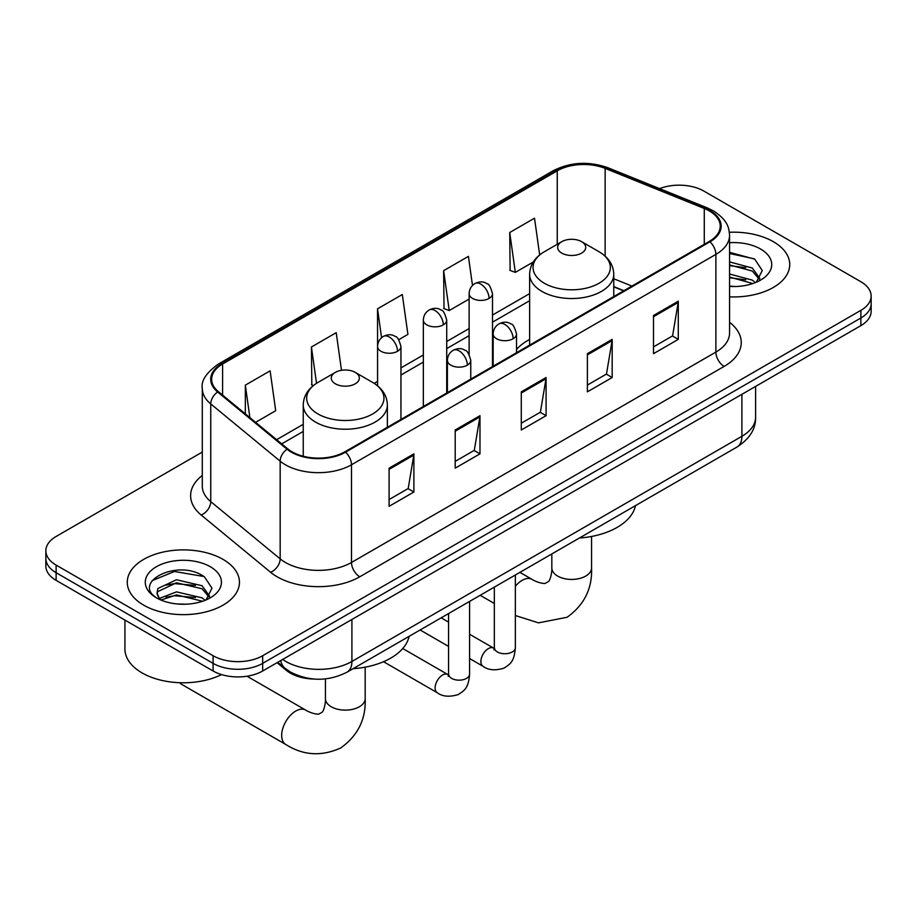 <?xml version="1.0" encoding="UTF-8"?>
<svg xmlns="http://www.w3.org/2000/svg" width="917" height="917" viewBox="0 0 917 917"><rect width="100%" height="100%" fill="white"/><g stroke="black" fill="none" stroke-linecap="round" stroke-linejoin="round"><path stroke-width="1.38" d="M529.625 339.45A61.932 35.752 0 0 0 516.535 349.434M623.652 290.849L613.76 286.861M314.027 679.05A35.052 20.243 180 0 1 286.448 670.43L277.06 662.693M202.29 452.07L56.12 536.468A35.052 20.243 0 0 0 45.85 550.785L45.85 566.041A35.052 20.243 0 0 0 56.12 580.358L213.099 670.992A35.052 20.243 0 0 0 262.675 670.992L860.88 325.627A35.052 20.243 0 0 0 871.15 311.31L871.15 303.676A35.052 20.243 0 0 1 860.88 317.993A35.052 20.243 0 0 0 871.15 303.676L871.15 296.042A35.052 20.243 0 0 0 860.88 281.737L703.901 191.103A35.052 20.243 0 0 0 659.575 188.604M45.85 550.785A35.052 20.243 0 0 0 56.12 565.09L213.099 655.724A35.052 20.243 0 0 0 262.675 655.724L262.675 663.358L860.88 317.993L262.675 663.358A35.052 20.243 0 0 1 213.099 663.358A35.052 20.243 0 0 0 262.675 663.358L262.675 670.992M56.12 565.09L56.12 572.724L213.099 663.358L56.12 572.724A35.052 20.243 0 0 1 45.85 558.407A35.052 20.243 0 0 0 56.12 572.724L56.12 580.358M773.306 241.664A56.086 32.382 0 0 0 729.37 232.276A56.086 32.382 0 0 1 773.306 241.664A56.086 32.382 0 0 1 789.732 264.566A56.086 32.382 0 0 0 773.306 241.664M223.014 559.37A56.086 32.382 0 0 0 161.896 552.343A56.086 32.382 0 0 0 127.268 582.261A56.086 32.382 0 0 0 143.694 605.163A56.086 32.382 0 0 0 204.823 612.178A56.086 32.382 0 0 0 239.452 582.261A56.086 32.382 0 0 0 223.014 559.37A56.086 32.382 0 0 0 161.896 552.343A56.086 32.382 0 0 0 127.268 582.261A56.086 32.382 0 0 0 143.694 605.163A56.086 32.382 0 0 0 204.823 612.178A56.086 32.382 0 0 0 239.452 582.261A56.086 32.382 0 0 0 223.014 559.37M709.265 210.899A37.391 21.584 180 0 1 720.223 226.155A37.391 21.584 180 0 1 709.265 241.423L344.895 451.794A37.391 21.584 180 0 1 287.823 448.906L218.406 391.674A37.391 21.584 180 0 1 211.644 379.294A37.391 21.584 180 0 1 222.59 364.026L557.249 170.814A37.391 21.584 180 0 1 605.14 168.396L704.279 208.48A37.391 21.584 180 0 1 709.265 210.899M709.93 210.509A38.331 22.123 0 0 0 704.806 208.033L605.667 167.96A38.331 22.123 0 0 0 556.585 170.436L221.937 363.648A38.331 22.123 0 0 0 217.638 391.983L287.055 449.227A38.331 22.123 0 0 0 345.549 452.173L709.93 241.801A38.331 22.123 0 0 0 709.93 210.509M389.095 468.163L389.095 506.322L413.888 492.005L413.888 453.846L389.095 468.163M389.095 499.547L408.191 488.532L413.785 455.119A9.353 5.399 -120 0 0 413.888 453.846M408.019 488.623L413.888 492.005M455.199 429.993L455.199 468.163L479.981 453.846L479.981 415.688L455.199 429.993M455.199 461.389L474.284 450.362L479.878 416.948A9.353 5.399 -120 0 0 479.981 415.688M474.123 450.465L479.981 453.846M653.5 315.505L653.5 353.675L678.282 339.359L678.282 301.2L653.5 315.505M653.5 346.901L672.585 335.874L678.179 302.461A9.353 5.399 -120 0 0 678.282 301.2M672.413 335.977L678.282 339.359M587.396 353.675L587.396 391.834L612.178 377.517L612.178 339.359L587.396 353.675M587.396 385.06L606.481 374.044L612.086 340.631A9.353 5.399 -120 0 0 612.178 339.359M606.32 374.136L612.178 377.517M521.292 391.834L521.292 429.993L546.085 415.688L546.085 377.517L521.292 391.834M521.292 423.23L540.388 412.203L545.982 378.79A9.353 5.399 -120 0 0 546.085 377.517M540.216 412.295L546.085 415.688M729.565 296.856A56.086 32.382 0 0 0 789.732 264.566A56.086 32.382 0 0 1 729.565 296.856M262.675 655.724L860.88 310.359A35.052 20.243 0 0 0 871.15 296.042M255.591 422.336L275.708 410.713L270.114 370.846L245.332 385.151L245.332 413.876M472.496 285.451L468.415 256.359L443.633 270.664L444.023 308.605M539.666 254.926L534.519 218.189L509.726 232.505L510.127 270.435M341.491 370.308L336.218 332.676L311.425 346.993L311.826 384.922M398.746 339.691L407.916 334.396L402.311 294.517L377.529 308.834L377.575 346.97M377.529 308.834L381.575 337.708M443.633 270.664L449.227 310.542L469.126 299.057M449.227 310.542L443.633 308.456M509.726 232.505L515.32 272.383L533.247 262.033M515.32 272.383L509.726 270.286M313.419 385.518L311.425 384.773M311.425 346.993L316.525 383.306M245.332 385.151L249.882 417.636M729.565 286.138L736.11 286.505M729.565 274.023L752.318 280.132L755.402 282.608M729.565 277.06L752.868 283.548M729.565 261.907L752.318 268.016L759.895 278.504M729.565 264.944L752.318 271.054L759.299 279.284M729.565 286.425A38.09 21.997 0 0 0 760.571 280.109A38.09 21.997 0 0 0 760.571 249.011A38.09 21.997 0 0 0 729.565 242.696M756.307 282.241L762.268 270.526L754.725 259.144L729.565 252.335M729.565 253.516L754.21 258.8M729.565 265.632L745.773 267.707M729.565 277.748L745.773 279.823M561.777 253.115A14.019 8.093 0 0 0 581.607 253.115A14.019 8.093 0 0 0 581.607 241.664L599.019 251.716A38.64 22.306 0 0 1 599.019 283.261A38.64 22.306 0 0 1 544.366 283.261A38.64 22.306 0 0 1 544.366 251.716C534.852 257.368 529.946 264.875 529.625 274.24A42.067 24.289 0 0 0 541.947 291.411A42.067 24.289 0 0 0 587.797 296.672A42.067 24.289 0 0 0 613.76 274.24C613.45 264.875 608.533 257.368 599.019 251.716L581.607 241.664A14.019 8.093 0 0 0 561.777 241.664A14.019 8.093 0 0 0 561.777 253.115M579.418 538.004A64.27 37.104 0 0 0 635.492 505.634M179.766 682.718A19.865 11.474 120 0 0 181.692 684.38L285.795 744.489A19.865 11.474 -60 0 1 282.757 728.568A19.865 11.474 -60 0 1 295.733 711.065A19.865 11.474 -60 0 1 305.659 710.079C306.771 711.065 314.382 714.515 318.761 714.137L322.406 712.039C324.916 708.44 325.741 700.118 325.443 698.662A19.865 11.474 180 0 0 331.255 706.766A19.865 11.474 180 0 0 359.349 706.766A19.865 11.474 180 0 0 365.172 698.662C366.021 719.215 357.871 735.652 340.711 747.963C321.489 756.663 303.183 755.505 285.795 744.489M335.393 383.822A14.019 8.093 0 0 0 355.223 383.822A14.019 8.093 0 0 0 355.223 372.371L372.634 382.423A38.64 22.306 0 0 1 372.634 413.968A38.64 22.306 0 0 1 317.981 413.968A38.64 22.306 0 0 1 317.981 382.423C308.467 388.074 303.55 395.582 303.24 404.947A42.067 24.289 0 0 0 315.563 422.118A42.067 24.289 0 0 0 361.401 427.379A42.067 24.289 0 0 0 387.375 404.947C387.054 395.582 382.148 388.074 372.634 382.423L355.223 372.371A14.019 8.093 0 0 0 335.393 372.371A14.019 8.093 0 0 0 335.393 383.822M353.034 668.711A64.27 37.104 0 0 0 409.108 636.341M124.93 620.087L124.93 649.053A58.424 33.734 0 0 0 142.043 672.895A58.424 33.734 0 0 0 221.536 674.58M177.027 603.948L185.83 604.211M159.512 598.365L176.523 591.878L202.038 597.838L205.121 600.314M161.083 599.993L176.523 594.904L202.588 601.254M159.787 599.535L157.048 593.139A26.41 15.245 0 0 0 161.312 600.199M157.048 593.139L157.85 588.519L176.523 579.762L202.038 585.722L209.615 596.199M157.116 593.517L157.85 591.545L176.523 582.788L202.038 588.748L209.019 596.99M206.027 599.936L211.987 588.221L204.445 576.85C177.715 557.639 130.225 582.948 157.644 598.469L157.781 598.56M210.291 566.717A38.09 21.997 0 0 0 156.429 566.717A38.09 21.997 0 0 0 156.429 597.815A38.09 21.997 0 0 0 210.291 597.815A38.09 21.997 0 0 0 210.291 566.717M152.073 580.667L174.448 571.486L203.929 576.506M166.046 585.126L174.448 583.613L195.493 585.413M166.046 597.242L174.448 595.729L195.493 597.529M286.448 669.387L286.448 670.43M282.677 659.449A46.744 26.983 0 0 0 285.817 661.455A46.744 26.983 0 0 0 351.91 661.455L741.899 436.297A46.744 26.983 0 0 0 755.597 417.212C755.929 428.812 749.762 438.739 737.062 446.992L347.073 672.15A23.372 13.491 60 0 0 351.91 661.455L351.91 619.468M741.899 394.31L741.899 436.297A23.372 13.491 60 0 1 737.062 446.992M280.785 660.538A23.372 15.635 129.5 0 0 284.855 668.138L277.759 662.292M860.88 325.627L860.88 310.359M213.099 670.992L213.099 655.724M729.565 322.314A58.424 33.734 180 0 1 724.143 366.41L359.762 576.782A11.68 6.751 60 0 1 351.498 562.465L715.879 352.094A46.744 26.983 0 0 0 729.565 333.02L729.565 235.314A46.744 26.983 180 0 1 715.879 254.399A11.68 6.751 -120 0 0 709.93 241.801M359.762 576.782A58.424 33.734 180 0 1 277.14 576.782A58.424 33.734 180 0 1 270.595 572.277L201.178 515.033A58.424 33.734 180 0 1 202.29 475.453M285.405 562.465A46.744 26.983 0 0 0 351.498 562.465L351.498 464.77A46.744 26.983 180 0 1 280.166 461.171L210.75 403.927A46.744 26.983 180 0 1 202.29 388.453L202.29 486.148A46.744 26.983 0 0 0 210.75 501.622L280.166 558.866A46.744 26.983 0 0 0 285.405 562.465M729.565 235.314C728.809 227.29 728.064 220.607 713.46 210.887L707.316 207.907A11.68 5.468 112 0 0 704.806 208.033M707.316 207.907L608.177 167.834C588.817 160.979 570.443 161.977 553.054 170.814A11.68 6.751 60 0 1 556.585 170.436M221.937 363.648A11.68 6.751 -120 0 0 218.406 364.026C206.279 372.738 200.903 380.887 202.29 388.453M217.638 391.983A11.68 7.817 129.5 0 0 210.75 403.927L210.75 501.622A11.68 7.817 -50.5 0 1 201.178 515.033M608.177 167.834A11.68 5.468 112 0 0 605.667 167.96M287.055 449.227A11.68 7.817 129.5 0 0 280.166 461.171L280.166 558.866A11.68 7.817 -50.5 0 1 270.595 572.277M345.549 452.173A11.68 6.751 60 0 1 351.498 464.77L715.879 254.399L715.879 352.094A11.68 6.751 60 0 0 724.143 366.41M222.59 364.026L222.59 395.124M704.279 208.48L704.279 244.312M605.14 168.396L605.14 256.13M631.916 286.081L613.76 278.745M557.249 170.814L557.249 244.277M529.625 293.623L492.498 315.058M469.126 328.55L446.717 341.491M423.345 354.982L400.947 367.912M377.575 381.403L374.182 383.363M303.24 424.319L276.636 439.69M521.292 393.038L545.982 378.79M587.396 354.879L612.086 340.631M653.5 316.72L678.179 302.461M455.199 431.208L479.878 416.948M389.095 469.366L413.785 455.119M591.557 536.456L591.557 567.955A19.865 11.474 180 0 1 585.745 576.071A19.865 11.474 180 0 1 557.651 576.071A19.865 11.474 180 0 1 551.828 567.955C552.137 569.411 551.312 577.733 548.79 581.332L545.157 583.43C540.778 583.808 533.155 580.358 532.055 579.372L519.905 572.368M515.365 586.25A19.865 11.474 -60 0 1 522.117 580.358A19.865 11.474 -60 0 1 532.055 579.372M513.119 338.74A11.68 6.751 0 0 0 516.535 333.971C514.689 327.209 512.832 323.896 510.987 324.022C507.605 321.638 503.616 321.58 499.008 323.85A11.68 6.751 60 0 1 504.854 324.423A11.68 6.751 -120 0 1 513.119 338.74A11.68 6.751 0 0 1 496.59 338.74A11.68 6.751 0 0 1 493.163 333.971C493.346 329.535 495.295 326.165 499.008 323.85M469.596 658.532L483.064 666.315A10.511 6.075 -60 0 1 481.459 657.89A10.511 6.075 -60 0 1 488.325 648.617A10.511 6.075 -60 0 1 488.795 648.365A10.511 6.075 -60 0 1 493.587 648.101L469.596 634.255M494.939 649.156L493.999 649.935L494.332 647.666A10.511 6.075 -0 0 0 497.415 651.964A10.511 6.075 -0 0 0 511.812 652.216A10.511 6.075 -0 0 0 515.365 647.666C514.173 662.498 509.898 664.08 504.018 668.126C495.237 670.808 488.245 670.201 483.064 666.315M467.338 365.161A11.68 6.751 0 0 0 470.765 360.392C468.908 353.641 467.062 350.328 465.217 350.454C461.836 348.07 457.835 348.013 453.239 350.271A11.68 6.751 60 0 1 459.073 350.856A11.68 6.751 -120 0 1 467.338 365.161A11.68 6.751 0 0 1 450.82 365.161A11.68 6.751 0 0 1 447.393 360.392C447.565 355.968 449.513 352.598 453.239 350.271M383.535 661.707L437.294 692.748A10.511 6.075 -60 0 1 435.678 684.311A10.511 6.075 -60 0 1 442.556 675.05A10.511 6.075 -60 0 1 443.026 674.797A10.511 6.075 -60 0 1 447.817 674.534L402.746 648.514M449.17 675.588L448.23 676.368L448.562 674.098A10.511 6.075 -0 0 0 451.645 678.385A10.511 6.075 -0 0 0 466.031 678.649A10.511 6.075 -0 0 0 469.596 674.098C468.404 688.931 464.128 690.512 458.248 694.559C449.456 697.229 442.475 696.622 437.294 692.748M489.07 298.426A11.68 6.751 0 0 0 492.498 293.658C490.641 286.906 488.795 283.594 486.95 283.72C483.568 281.336 479.568 281.278 474.972 283.536A11.68 6.751 60 0 1 480.806 284.121A11.68 6.751 -120 0 1 489.07 298.426A11.68 6.751 0 0 1 472.542 298.426A11.68 6.751 0 0 1 469.126 293.658C469.298 289.233 471.246 285.852 474.972 283.536M443.301 324.859A11.68 6.751 0 0 0 446.717 320.09C444.871 313.327 443.014 310.015 441.169 310.141C437.787 307.757 433.798 307.699 429.19 309.969A11.68 6.751 60 0 1 435.036 310.542A11.68 6.751 -120 0 1 443.301 324.859A11.68 6.751 0 0 1 426.772 324.859A11.68 6.751 0 0 1 423.345 320.09C423.528 315.654 425.477 312.284 429.19 309.969M397.519 351.28A11.68 6.751 0 0 0 400.947 346.511C399.09 339.76 397.244 336.447 395.399 336.573C392.017 334.189 388.017 334.132 383.421 336.39A11.68 6.751 60 0 1 389.255 336.975A11.68 6.751 -120 0 1 397.519 351.28A11.68 6.751 0 0 1 381.002 351.28A11.68 6.751 0 0 1 377.575 346.511C377.747 342.087 379.695 338.717 383.421 336.39M347.073 672.15C328.263 681.595 309.465 681.595 290.655 672.15L284.855 668.138M755.597 417.212L755.597 386.412M553.054 170.814L218.406 364.026M529.625 300.73L492.498 322.176M469.126 335.668L446.717 348.598M423.345 362.089L400.947 375.03M303.24 431.437L281.702 443.874M623.904 290.7L613.76 286.608M591.557 567.955C592.405 588.519 584.255 604.945 567.107 617.256L538.508 622.872L515.365 615.525M494.332 603.478L480.176 595.305M613.76 296.558L613.76 274.24M529.625 345.136L529.625 274.24M561.777 241.664L544.366 251.716M551.828 553.937L551.828 567.955M365.172 667.163L365.172 698.662M387.375 427.265L387.375 404.947M303.24 456.253L303.24 404.947M335.393 372.371L317.981 382.423M305.659 710.079L247.017 676.219M325.443 678.889L325.443 698.662M494.309 648.479L493.587 648.101M515.365 574.982L515.365 647.666M516.535 352.69L516.535 333.971M448.562 646.393L420.124 629.979M494.332 587.132L494.332 647.666M493.163 366.192L493.163 333.971M448.562 622.104L441.157 617.829M448.528 674.912L447.817 674.534M469.596 601.414L469.596 674.098M470.765 379.122L470.765 360.392M448.562 613.553L448.562 674.098M447.393 392.614L447.393 360.392M492.498 366.582L492.498 293.658M469.126 354.432L469.126 293.658M446.717 393.003L446.717 320.09M423.345 406.495L423.345 320.09M400.947 419.436L400.947 346.511M377.575 385.828L377.575 346.511"/></g></svg>
